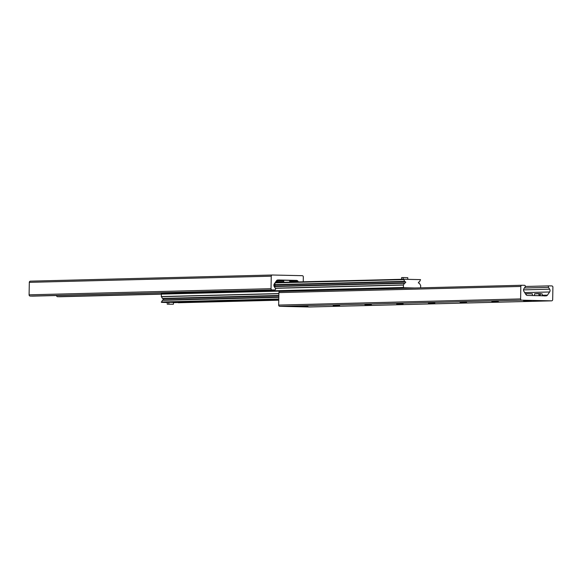 <?xml version="1.0" encoding="UTF-8"?>
<svg xmlns="http://www.w3.org/2000/svg" width="582" height="582" viewBox="0 0 582 582"><rect width="100%" height="100%" fill="white"/><g stroke="black" fill="none" stroke-linecap="round" stroke-linejoin="round"><path stroke-width="0.87" d="M531.512 300.581L526.797 300.487L531.512 300.581M304.386 306.685L299.672 306.59L304.386 306.685M294.899 306.576L291.073 306.503L294.899 306.576M540.132 300.668L536.313 300.588L540.132 300.668M301.454 306.336L307.943 306.459L301.454 306.336M333.188 305.528L339.67 305.659L333.188 305.528M364.914 304.721L371.396 304.852L364.914 304.721M396.64 303.913L403.13 304.044L396.64 303.913M428.374 303.106L434.856 303.237L428.374 303.106M460.1 302.298L466.582 302.429L460.1 302.298M491.826 301.491L498.316 301.622L491.826 301.491M523.56 300.683L530.042 300.814L523.56 300.683M521.887 285.26L280.058 291.415A1.215 1.142 88.5 0 0 278.894 292.601L278.676 305.084A1.215 1.142 88.5 0 0 279.797 306.321L309.58 306.99A1.215 1.142 88.5 0 0 309.689 306.99M552.682 299.65A1.215 1.142 -91.5 0 1 551.518 300.843L521.734 300.167A1.215 1.142 -91.5 0 1 520.606 298.93L520.825 286.446A1.215 1.142 -91.5 0 1 521.989 285.26L524.477 285.311A0.968 0.917 -91.5 0 1 525.204 286.853L523.989 288.614A2.423 2.292 88.5 0 0 523.938 291.4L525.997 294.637A1.819 1.717 88.5 0 0 527.387 295.445L546.025 295.867A1.819 1.717 88.5 0 0 547.444 295.125L549.612 291.975A2.423 2.292 88.5 0 0 549.663 289.196L548.513 287.384A0.968 0.917 -91.5 0 1 549.292 285.871L551.772 285.929A1.215 1.142 -91.5 0 1 552.9 287.166L552.682 299.65M545.108 295.845L544.417 295.86L545.108 295.845M280.146 280.117L283.965 280.197L280.146 280.117M283.66 280.582L276.639 280.531M276.85 280.335L283.66 280.524M272.311 275.01L30.482 281.157A1.215 1.142 88.5 0 0 29.318 282.35L29.1 294.834A1.215 1.142 88.5 0 0 30.228 296.071L32.708 296.129A0.968 0.917 88.5 0 0 32.796 296.122M298.391 281.928L297.933 281.208A1.819 1.717 88.5 0 0 296.544 280.4L277.905 279.978A1.819 1.717 88.5 0 0 276.486 280.728L274.318 283.87A2.423 2.292 88.5 0 0 274.268 286.65L275.417 288.461A0.968 0.917 -91.5 0 1 274.646 289.974L272.158 289.916A1.215 1.142 -91.5 0 1 271.03 288.679L271.248 276.195A1.215 1.142 -91.5 0 1 272.42 275.01L302.204 275.679A1.215 1.142 -91.5 0 1 303.324 276.916L303.244 281.804M278.829 280L277.447 280.037L278.829 280M56.643 295.518A0.968 0.917 88.5 0 0 57.523 296.689L60.011 296.74A1.215 1.142 88.5 0 0 60.113 296.74M174.127 302.262L185.556 302.458M205.853 301.454L217.29 301.658M237.587 300.647L249.016 300.85M269.313 299.839L278.763 299.875M178.318 302.749L278.756 300.196L173.436 302.64M403.304 288.272L403.537 287.734L414.704 287.988L403.544 287.734L403.362 285.064L404.555 283.259A0.851 0.8 -91.5 0 1 405.13 282.917A0.604 0.575 88.5 0 0 405.152 281.71A0.851 0.8 -91.5 0 1 404.592 281.339L403.682 279.251L420.531 279.629L419.564 281.681A0.851 0.8 -91.5 0 1 418.996 282.023A0.604 0.575 88.5 0 0 418.975 283.23A0.851 0.8 -91.5 0 1 419.535 283.594L420.662 285.449L420.619 287.835M161.403 292.855L161.338 296.551L162.465 298.406A0.851 0.8 88.5 0 0 163.025 298.77A0.604 0.575 -91.5 0 1 163.004 299.977A0.851 0.8 88.5 0 0 162.436 300.319L161.469 302.371L167.274 302.502M283.63 282.19L275.606 282.001M275.642 281.943L277.047 281.914L277.068 280.939L276.465 280.91L276.45 281.884L277.047 281.914M275.701 281.863L276.45 281.884M293.183 282.059L293.19 281.288L291.96 281.273L291.946 282.088M289.712 281.332L291.96 281.273M274.493 289.974L162.887 292.819M274.057 284.358L274.027 286.155M274.915 287.668L275.002 282.881L403.501 279.622M277.061 281.07L283.645 281.215M295.401 282.001A1.215 1.142 88.5 0 0 294.397 281.317L293.19 281.288M273.438 300.006L277.01 300.057L273.438 299.97M278.763 300.137L269.313 299.912L278.763 300.014M241.712 300.814L245.284 300.865L241.712 300.778M241.428 300.865L249.016 300.916L241.428 300.865M209.986 301.614L213.55 301.672L209.986 301.585M209.702 301.672L217.282 301.723L209.702 301.672M178.252 302.422L181.824 302.48L178.252 302.385M177.968 302.48L185.556 302.531L177.968 302.48M532.341 295.554L532.37 293.794L526.31 293.684L526.288 294.987M284.111 282.292L283.63 282.255L283.834 280.306L289.727 280.422L289.698 282.146M283.63 282.255L285.667 282.248M167.245 304.168L167.274 302.349L168.86 302.313L173.443 302.414L173.414 304.233L167.245 304.168L173.414 304.233M168.86 302.313L168.831 304.131M403.159 279.258L403.188 277.57L401.602 277.607L401.573 279.302M407.742 279.338L407.771 277.672L403.188 277.57M538.896 293.619L540.212 293.583L540.307 294.914L538.932 294.885L538.837 293.554L536.582 293.612M551.518 300.843L309.58 306.99M549.204 285.878L525.357 286.482L549.248 285.871M548.513 287.384L524.418 287.995M549.663 289.196L523.553 289.858M549.612 291.975L524.709 292.608M547.444 295.125L542.257 295.256M542.206 295.78L532.341 295.503M544.999 295.925L544.461 295.94M520.825 286.446L278.894 292.601M520.606 298.93L278.676 305.084M521.734 300.167L279.797 306.321M271.248 276.195L29.318 282.35M271.03 288.679L29.1 294.834M272.158 289.916L30.228 296.071M274.646 289.974L32.708 296.129M279.484 279.927L278.923 279.942M279.593 280.022L277.316 280.08M296.544 280.4L289.72 280.575M283.66 280.728L276.479 280.91M297.933 281.208L294.034 281.31M161.396 294.041L57.523 296.689M60.062 296.74L161.381 294.165L60.011 296.74M403.522 287.734L161.614 293.888L403.537 287.734M403.311 287.974L161.381 294.121M278.873 293.561L161.338 296.551M278.873 293.699L161.374 296.689M278.843 295.445L162.465 298.406M278.836 295.831L163.025 298.77M278.814 297.031L163.004 299.977M278.807 297.358L162.436 300.319M278.778 298.995L161.287 301.985M278.771 299.388L161.469 302.371M161.389 293.641L403.319 287.486M275.33 288.316L403.362 285.064M275.242 288.185L403.406 284.925M274.937 286.555L404.555 283.259M274.944 286.228L405.13 282.917M274.966 285.02L405.152 281.71M274.973 284.634L404.592 281.339M275.25 282.517L403.675 279.251L275.25 282.517M289.88 282.139L289.894 281.332M540.278 293.67L542.162 293.881L542.279 295.583M540.292 293.801L542.162 293.881M538.837 293.554L534.625 293.75L538.917 293.772M551.569 300.843L309.639 306.99M521.938 285.26L280.007 291.415M272.361 275.01L30.431 281.157M274.682 289.974L32.752 296.129M534.625 293.75L534.487 295.605"/></g></svg>
